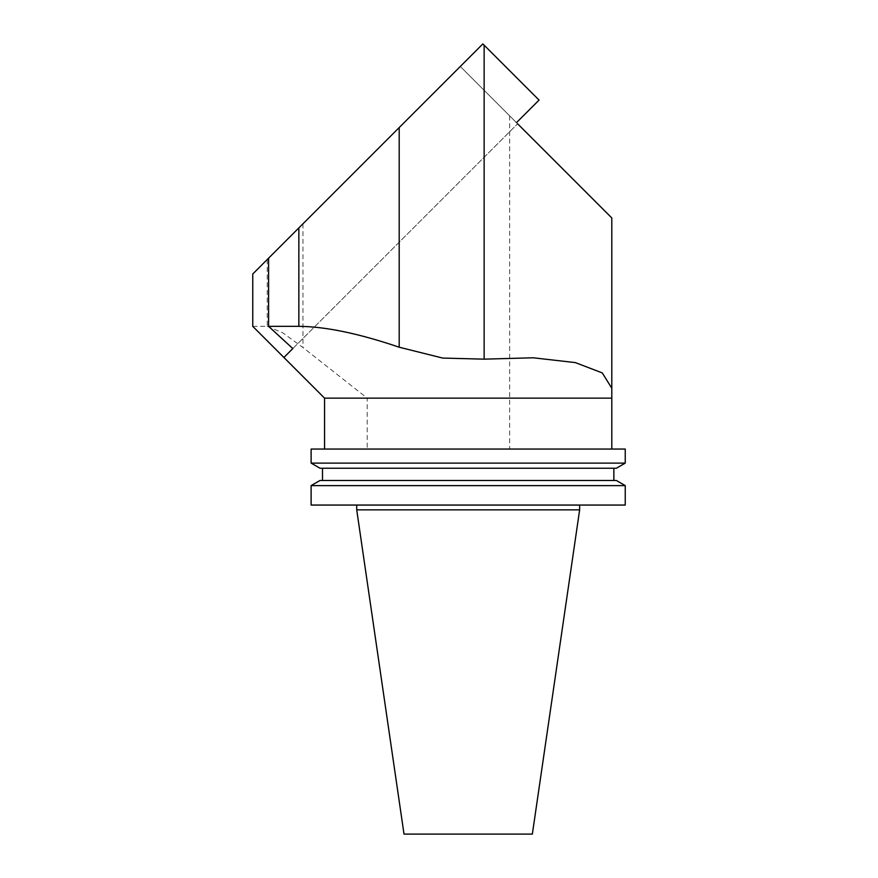 <?xml version="1.0" encoding="UTF-8"?>
<svg xmlns="http://www.w3.org/2000/svg" width="878" height="878" viewBox="0 0 878 878"><rect width="100%" height="100%" fill="white"/><g stroke="black" fill="none" stroke-linecap="round" stroke-linejoin="round"><path stroke-width="0.66" stroke-dasharray="4.39 3.29" d="M292.824 348.577L517.614 123.787L292.824 348.577M252.754 274.002L460.291 66.465L516.483 122.657L539.059 100.092L482.867 43.9L268.591 258.165L460.291 66.465L611.801 217.963M517.614 123.787L516.483 122.657M267.23 259.526L267.23 326.342L252.754 326.342M267.23 326.342L282.727 332.773L302.954 347.523L367.213 398.151L324.564 398.151M367.213 449.053L611.801 449.053L324.564 449.053L367.213 449.053L367.213 398.151M532.353 834.1L404.012 834.1M579.645 509.855L356.72 509.855M356.72 505.059L579.645 505.059L356.72 505.059M625.246 505.059L311.119 505.059M625.246 485.611L311.119 485.611M616.367 480.486L319.998 480.486M322.511 480.486L613.854 480.486L322.511 480.486M322.511 468.237L613.854 468.237L322.511 468.237M616.367 468.237L319.998 468.237M625.246 463.112L311.119 463.112M625.246 449.053L311.119 449.053M509.668 115.841L509.668 449.053M302.954 223.802L302.954 347.523"/><path stroke-width="1.32" d="M292.824 348.577L283.912 357.489L252.754 326.342L252.754 274.002L268.591 258.165L268.591 326.342L292.824 348.577L283.912 357.489L324.564 398.151L611.801 398.151L611.801 388.241L602.308 372.93L575.342 362.603L533.176 357.785L484.14 359.157L442.688 358.07L399.194 347.216L399.194 127.562L268.591 258.165M611.801 449.053L611.801 217.963L517.614 123.787M516.483 122.657L539.059 100.092L482.867 43.9L399.194 127.562M399.457 347.304C359.036 333.541 325.486 326.55 298.816 326.342M268.591 326.342L298.849 326.342L298.849 227.907M611.801 217.963L611.801 388.241M579.645 509.855L356.72 509.855L404.012 834.1L532.353 834.1L579.645 509.855L579.645 505.059M356.72 509.855L356.72 505.059M311.119 505.059L625.246 505.059L625.246 485.611L311.119 485.611L311.119 505.059M311.119 485.611L319.998 480.486L616.367 480.486L625.246 485.611M322.511 480.486L322.511 468.237M311.119 463.112L319.998 468.237L616.367 468.237L625.246 463.112L625.246 449.053L311.119 449.053L311.119 463.112L625.246 463.112M484.14 45.173L484.14 359.157M613.854 480.486L613.854 468.237M324.564 449.053L324.564 398.151"/></g></svg>
